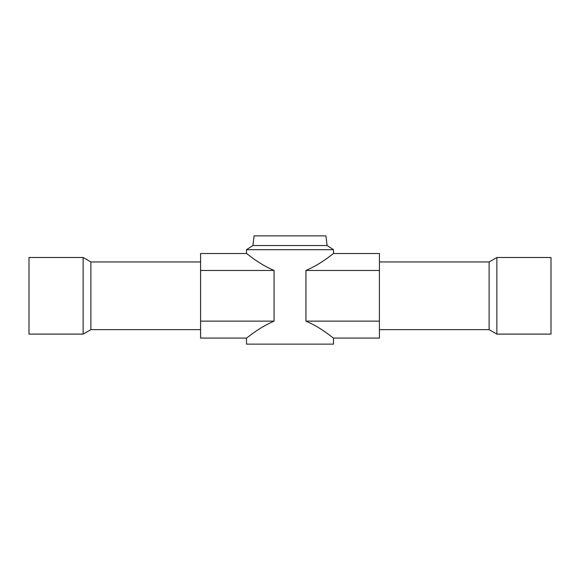 <?xml version="1.0" encoding="UTF-8"?>
<svg xmlns="http://www.w3.org/2000/svg" width="580" height="580" viewBox="0 0 580 580"><rect width="100%" height="100%" fill="white"/><g stroke="black" fill="none" stroke-linecap="round" stroke-linejoin="round"><path stroke-width="0.87" d="M200.586 270.469L200.586 253.511L246.5 253.511C246.645 253.25 258.26 263.733 274.072 270.469L200.586 270.469L200.586 321.132L274.072 321.132L274.072 270.469M327.098 245.536L252.902 245.536L254.091 235.864L325.909 235.864L327.098 245.536L333.5 249.69L333.5 253.511L379.414 253.511L379.414 338.089L333.5 338.089L333.5 344.136L246.5 344.136L246.5 338.089L200.586 338.089L200.586 321.132M246.5 338.089C246.645 338.35 258.26 327.867 274.072 321.132M379.414 270.469L305.928 270.469C321.74 263.733 333.355 253.25 333.5 253.511C333.355 253.25 321.74 263.733 305.928 270.469L305.928 321.132C321.74 327.867 333.355 338.35 333.5 338.089C333.355 338.35 321.74 327.867 305.928 321.132L379.414 321.132M333.5 249.69L246.5 249.69L252.902 245.536M246.5 253.511L246.5 249.69M551 334.102L551 257.498L496.864 257.498L496.864 334.102L551 334.102M496.864 334.102L489.121 329.636L489.121 261.964L496.864 257.498M29 267.663L29 334.102L83.136 334.102L83.136 257.498L29 257.498L29 267.663M83.136 257.498L90.879 261.964L90.879 329.636L83.136 334.102M489.121 261.964L379.414 261.964M489.121 329.636L379.414 329.636M90.879 329.636L200.586 329.636M90.879 261.964L200.586 261.964"/></g></svg>
